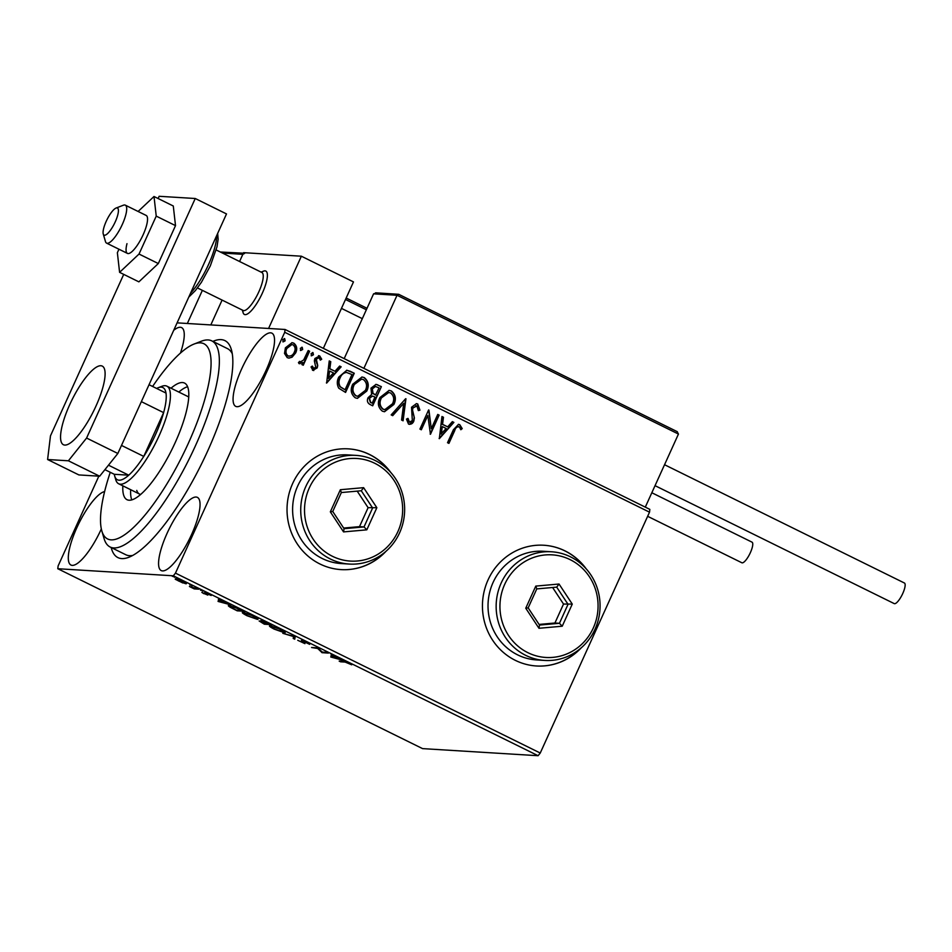 <?xml version="1.0" encoding="UTF-8"?>
<svg xmlns="http://www.w3.org/2000/svg" width="952" height="952" viewBox="0 0 952 952"><rect width="100%" height="100%" fill="white"/><g stroke="black" fill="none" stroke-linecap="round" stroke-linejoin="round"><path stroke-width="1.43" d="M212.843 341.399A120.963 33.582 116.3 0 1 231.348 349.539A120.963 33.582 116.3 0 1 207.524 451.319A120.963 33.582 116.3 0 1 128.913 557.253A120.963 33.582 116.3 0 1 111.182 547.531M110.265 472.299A108.873 30.226 -63.7 0 0 101.852 531.002A108.873 30.226 -63.7 0 0 102.066 531.692A108.873 30.226 -63.7 0 0 168.754 480.855A108.873 30.226 -63.7 0 0 209.5 351.086A108.873 30.226 -63.7 0 0 194.053 344.053L201.384 341.209A114.918 31.904 116.3 0 1 211.832 340.899A114.918 31.904 116.3 0 1 217.699 348.634A114.918 31.904 116.3 0 1 182.356 472.109A114.918 31.904 116.3 0 1 110.17 547.031L125.807 554.742A114.918 31.904 -63.7 0 0 132.768 555.433M586.242 568.903A60.488 57.715 93.5 0 0 543.866 545.246A60.488 57.715 93.5 0 0 488.055 579.911A60.488 57.715 93.5 0 0 536.464 665.983A60.488 57.715 93.5 0 0 581.41 647.669M536.369 665.983A60.488 57.715 93.5 0 0 580.375 648.562M390.82 472.537A60.488 57.715 93.5 0 0 348.444 448.868A60.488 57.715 93.5 0 0 292.633 483.545A60.488 57.715 93.5 0 0 341.042 569.605A60.488 57.715 93.5 0 0 385.988 551.303M340.947 569.605A60.488 57.715 93.5 0 0 384.953 552.184M167.124 533.227A40.829 11.341 -63.7 0 0 161.245 570.593A40.829 11.341 -63.7 0 0 191.495 534.726A40.829 11.341 -63.7 0 0 197.361 497.36A40.829 11.341 -63.7 0 0 167.124 533.227M241.618 369.007A40.829 11.341 -63.7 0 0 235.739 406.373A40.829 11.341 -63.7 0 0 265.989 370.507A40.829 11.341 -63.7 0 0 271.855 333.14A40.829 11.341 -63.7 0 0 241.618 369.007M104.625 491.577A40.829 11.341 -63.7 0 0 76.85 527.694A40.829 11.341 -63.7 0 0 70.983 565.06A40.829 11.341 -63.7 0 0 101.221 529.193A40.829 11.341 -63.7 0 0 101.34 528.943M182.82 582.969L175.251 579.244L175.537 578.673L183.046 581.351C186.247 583.052 187.163 583.85 185.819 583.743L182.927 582.731M198.873 589.193L194.256 588.907L189.424 586.491L198.873 589.193M203.895 593.703L201.848 592.406L206.358 594.393L204.632 592.572L211.189 595.5L206.06 593.263L207.786 595.095L203.99 593.489M239.297 609.125L243.534 611.22L237.215 610.827L230.348 607.34C228.099 605.924 227.73 605.305 229.23 605.496L239.297 609.125M228.385 605.662L229.23 605.496M270.665 624.595L264.347 624.203L259.123 620.954L262.181 621.882L260.919 620.561L270.665 624.595M295.215 636.709L294.739 639.197L293.216 638.447L293.573 636.555L282.815 633.318L295.215 636.709M327.012 652.382L328.416 653.084L322.097 652.691L317.694 648.479L311.578 647.503L317.897 647.895L322.312 652.096L327.012 652.382M344.779 662.057L340.578 661.807L339.174 661.104L343.434 661.366L351.704 664.805L344.993 661.581M538.106 755.709L422.569 748.617L57.786 568.725L173.323 575.805L175.465 573.128L540.248 753.032L538.106 755.709L173.323 575.805M330.987 657.07L331.225 654.464L337.722 658.546L343.148 660.343L330.987 657.07L331.248 655.868L330.749 656.963M306.949 642.422L309.662 644.349L302.784 641.101L304.938 643.659L297.75 640.291L303.51 642.969L301.379 640.41L306.949 642.422M302.926 640.779L302.379 641.779M303.51 642.969L303.664 642.183M284.731 631.902L284.362 632.711L274.093 629.082C269.654 626.725 268.393 625.631 270.308 625.785L280.626 629.439C284.981 631.759 286.231 632.854 284.362 632.711L285.124 632.544M269.535 625.94L270.308 625.785M257.599 618.526L257.242 619.324L246.961 615.706C242.522 613.35 241.261 612.255 243.176 612.41L253.494 616.063C257.861 618.383 259.111 619.466 257.242 619.324L257.992 619.169M242.403 612.564L243.176 612.41M218.282 601.486L218.52 598.879L225.017 602.961L230.444 604.758L218.282 601.486L218.543 600.284L218.044 601.378M202.931 591.24L202.229 590.811M201.324 590.418L200.539 590.204M192.173 585.932L191.471 585.504M190.567 585.111L189.781 584.897M174.632 577.281L173.93 576.852M173.026 576.472L172.241 576.246M177.096 322.859L285.065 329.475L649.847 509.38L649.514 512.176L540.248 753.032M292.074 357.19L288.944 358.107L287.23 357.643L284.505 353.466L285.398 347.825L292.074 342.672L293.799 343.148C296.893 345.683 297.524 348.932 295.679 352.894L292.074 357.19L288.753 358.083M299.428 361.403L300.296 361.986L303.664 359.951L308.198 350.55L309.602 351.24L303.248 365.235L301.844 364.545L302.784 362.486L299.297 363.593L298.44 362.581L299.785 361.427L300.558 362.069M299.987 363.771L299.297 363.593M312.066 366.139L313.184 368.495L315.767 367.305L314.362 360.891L314.886 358.499L319.682 355.905L321.716 359.225L320.324 360.13L319.063 357.702L316.326 359.118L317.73 365.544L317.195 367.924L312.863 370.28L311.054 366.948L312.423 366.151L313.803 368.602M318.682 355.632L321.716 359.225M319.063 357.702L318.301 357.547M313.791 370.542L312.863 370.28M350.027 371.173L354.263 373.267L345.576 392.426L338.781 388.226C336.806 384.608 336.806 380.895 338.805 377.063L346.849 370.233L354.263 373.267M381.383 386.643L372.696 405.802L370.114 404.529C367.412 403.017 366.722 400.744 368.067 397.71L371.625 394.473L370.971 388.154L376.052 384.37L381.383 386.643L372.387 405.647M405.945 398.745L403.089 420.796L401.565 420.034L403.719 403.315L392.7 415.667L391.165 414.905L405.623 398.733M437.742 414.429L439.146 415.12L430.459 434.279L427.817 415.5L421.331 429.78L419.927 429.09L428.626 409.931L431.28 428.686L437.742 414.429M458.9 426.674C456.746 426.77 455.353 428.091 454.711 430.649L448.927 443.394L447.523 442.704L453.39 429.768L458.543 424.354L459.768 424.699L462.22 428.602L460.839 429.733L459.697 427.4L458.138 426.508M649.514 512.176L284.719 332.272L175.465 573.128M439.336 438.67L441.954 416.512L443.477 417.262L442.561 424.33L447.69 426.853L452.355 421.641L453.878 422.39L439.336 438.67M416.94 405.98L412.918 407.968L412.525 410.074L414.394 417.916L413.787 421.189C412.68 423.688 410.919 424.64 408.503 424.057L406.445 419.082L408.075 418.44L409.408 422.105L412.347 420.582L411.526 407.254L416.464 403.624L417.726 403.957L419.927 410.169L418.344 410.586L416.94 405.98L415.869 405.742M409.562 424.354L408.503 424.057M407.718 418.416L409.051 422.081L409.884 422.272M393.914 404.433L384.513 411.74L382.383 411.181C378.087 407.611 377.242 403.089 379.848 397.615L389.166 390.368L391.403 390.986C395.615 394.533 396.46 399.019 393.914 404.433L384.334 411.728M366.794 391.058L357.393 398.364L355.251 397.805C350.967 394.235 350.122 389.713 352.716 384.239L362.034 376.992L364.283 377.599C368.495 381.157 369.328 385.643 366.794 391.058L357.202 398.352M326.631 383.085L329.237 360.927L330.772 361.677L329.856 368.745L334.985 371.268L339.638 366.056L341.161 366.806L326.631 383.085M313.434 354.775L311.53 355.798L311.09 353.62L312.982 352.609L313.434 354.775L311.173 355.774M312.601 352.502L313.065 354.763M302.676 349.479L300.772 350.491L300.332 348.325L302.224 347.302L302.676 349.479L300.415 350.467M301.844 347.194L302.308 349.455M285.136 340.828L283.244 341.851L282.792 339.674L284.684 338.65L285.136 340.828L282.875 341.827M284.315 338.555L284.767 340.804M57.786 568.725L58.12 565.928L98.841 476.155M180.464 353.037A40.829 11.341 -63.7 0 0 181.594 327.607A40.829 11.341 -63.7 0 0 173.716 330.308M284.719 332.272L285.065 329.475M232.252 353.704A114.918 31.904 -63.7 0 0 227.457 348.61L211.832 340.899M389.903 471.526A60.488 57.715 93.5 0 0 348.349 448.868M585.325 567.904A60.488 57.715 93.5 0 0 543.77 545.234M458.531 426.651C456.389 426.746 454.985 428.067 454.342 430.625L448.618 443.239M458.364 424.342L459.768 424.699M459.411 424.675L462.22 428.602M461.851 428.59L460.744 429.495M441.93 416.655L443.477 417.262M443.12 417.238L442.561 424.33M442.204 424.306L447.69 426.853M452.248 421.748L453.878 422.39M453.521 422.367L439.11 438.491M442.275 426.591L440.966 433.969L446.202 428.519L442.275 426.591L441.323 433.993M437.682 414.56L439.146 415.12M438.789 415.108L430.161 434.124M421.034 429.638L427.817 415.5M431.28 428.686L428.935 410.098M416.286 403.612L417.726 403.957M417.369 403.945L419.927 410.169M419.57 410.145L418.356 410.467M416.583 405.957L412.918 407.968M412.561 407.944L412.525 410.074M412.168 410.05L414.394 417.916M414.025 417.904L413.787 421.189M413.43 421.177L409.384 424.33M409.051 422.081L409.705 422.26M405.576 398.781L402.755 420.617M392.426 415.536L403.719 403.315M388.987 390.368L391.403 390.986M391.046 390.963C395.258 394.509 396.091 398.995 393.557 404.422M388.583 392.486L380.883 398.281C378.825 402.637 379.479 406.254 382.847 409.158L384.667 409.61M381.24 398.305C379.193 402.66 379.848 406.278 383.216 409.182L384.846 409.622L392.51 403.755C394.556 399.423 393.902 395.83 390.57 392.974L388.761 392.498L380.883 398.281M375.873 384.37L377.742 384.846M377.385 384.822L381.026 386.619M375.35 386.488L372.006 388.832L372.66 393.343L375.505 395.02L379.086 387.916L375.516 386.488L372.375 388.844L373.017 393.354L375.862 395.032M372.268 396.068L369.126 398.341L370.364 402.398L372.184 403.148L374.969 397.008L372.446 396.068L369.483 398.364L370.733 402.422L372.184 403.148M361.855 376.992L364.283 377.599M363.926 377.587C368.138 381.133 368.971 385.62 366.425 391.034M361.451 379.11L353.763 384.905C351.704 389.261 352.359 392.878 355.727 395.782L357.547 396.234M354.12 384.929C352.062 389.285 352.716 392.902 356.084 395.806L357.714 396.246L365.389 390.38C367.424 386.048 366.782 382.454 363.438 379.598L361.629 379.11L353.763 384.905M353.906 373.243L345.267 392.272M346.671 370.221L349.658 371.149M346.123 372.41L346.123 372.41C343.125 372.875 341.03 374.66 339.84 377.742C338.198 380.871 338.246 383.882 339.983 386.762L345.064 389.761L351.966 374.541L346.48 372.434C343.482 372.898 341.387 374.683 340.197 377.765C338.555 380.895 338.603 383.906 340.34 386.786L345.064 389.761M329.225 361.07L330.772 361.677M330.403 361.653L329.856 368.745M329.499 368.721L334.985 371.268M339.543 366.163L341.161 366.806M340.804 366.782L326.405 382.906M329.559 371.006L328.25 378.384L333.486 372.934L329.559 371.006L328.607 378.408M318.503 355.632L319.325 355.893M321.348 359.213L320.288 359.892M318.706 357.69L316.326 359.118M315.969 359.094L316.052 360.618M315.695 360.594L316.897 362.795M316.528 362.772L317.73 365.544M317.361 365.52L317.195 367.924M316.837 367.9L312.494 370.257M308.139 350.669L309.602 351.24M309.233 351.217L302.938 365.092M298.928 363.569L302.784 362.486M291.895 342.66L293.799 343.148M293.442 343.125C296.536 345.671 297.167 348.92 295.322 352.871L295.679 352.894M295.322 352.871L291.705 357.167M291.669 344.541L286.445 348.48C285.041 351.419 285.433 353.894 287.659 355.905L288.968 356.215M286.445 348.48L286.802 348.503C285.398 351.443 285.802 353.918 288.016 355.917L288.789 356.203M287.659 355.905L288.016 355.917C290.907 356.441 293.002 355.191 294.287 352.192C295.691 349.265 295.275 346.814 293.026 344.874L291.859 344.553L286.802 348.503M340.84 661.212L340.578 661.807M331.248 655.868L331.486 654.595M332.653 656.047L331.486 655.976M332.557 656.273L332.403 657.106L336.472 658.213L332.557 656.273M322.371 652.096L322.097 652.691M322.109 651.894L321.8 652.548M294.977 637.971L293.716 637.352L293.216 638.447M293.716 637.352L293.906 636.305M271.891 626.059L271.094 626.606L271.582 625.512M280.126 629.201L271.713 626.476C270.19 626.356 271.177 627.225 274.676 629.093L282.958 632.009L284.077 630.795M282.958 632.009C284.469 632.14 283.482 631.271 280.019 629.427M260.693 621.335L263.585 623.56L265.608 623.679L260.312 621.692L260.8 620.597M262.478 620.918L266.262 623.715L268.607 623.857L262.086 621.299L262.585 620.204M244.771 612.683L243.962 613.231L244.462 612.136M253.006 615.813L244.581 613.1C243.069 612.981 244.057 613.85 247.556 615.718L255.838 618.633L256.945 617.408M255.838 618.633C257.337 618.752 256.362 617.896 252.899 616.039M230.824 605.769L230.634 606.186C229.396 606.031 229.741 606.555 231.681 607.745L236.465 610.173L241.487 610.482L236.06 607.876L229.956 606.317L230.455 605.222M218.543 600.284L218.781 599.01M219.948 600.462L218.77 600.391M219.841 600.688L219.686 601.521L223.768 602.628L219.841 600.688M194.541 588.277L194.256 588.907M177.108 578.995L176.513 579.459L177.012 578.364M182.582 581.125L176.941 579.363C175.906 579.28 176.536 579.851 178.845 581.101L184.426 583.052L185.331 581.874M184.426 583.052C185.461 583.148 184.819 582.564 182.486 581.315M261.538 272.332A24.193 6.712 116.3 0 1 265.798 271.058A24.193 6.712 116.3 0 1 262.312 293.204A24.193 6.712 116.3 0 1 244.39 314.457A24.193 6.712 116.3 0 1 242.82 310.304M244.616 253.41L242.843 254.315L239.583 261.502L243.593 252.673L301.368 256.207L353.478 281.911L323.335 348.349M301.368 256.207L268.583 328.464M222.09 300.082L210.82 324.93L222.09 300.082M103.863 235.013A15.125 4.201 -63.7 0 0 114.133 224.16A15.125 4.201 -63.7 0 0 117.631 208.131A15.125 4.201 -63.7 0 0 116.061 208.048A15.125 4.201 -63.7 0 0 106.981 219.71A15.125 4.201 -63.7 0 0 103.256 234.013A15.125 4.201 -63.7 0 0 103.863 235.013M116.061 208.048L123.391 205.215A21.17 5.879 116.3 0 1 125.319 205.156A21.17 5.879 116.3 0 1 125.593 205.323A21.17 5.879 116.3 0 1 120.963 227.254A21.17 5.879 116.3 0 1 106.588 243.129A21.17 5.879 116.3 0 1 106.315 242.95A21.17 5.879 116.3 0 1 105.47 241.558L103.256 234.013M197.469 287.944L243.129 310.459A21.17 5.879 -63.7 0 0 257.504 294.596A21.17 5.879 -63.7 0 0 262.133 272.653A21.17 5.879 -63.7 0 0 261.848 272.486L216.199 249.971M261.074 272.105L263.597 271.13A24.193 6.712 116.3 0 1 265.798 271.058A24.193 6.712 116.3 0 1 266.108 271.249A24.193 6.712 116.3 0 1 260.824 296.322A24.193 6.712 116.3 0 1 244.39 314.457A24.193 6.712 116.3 0 1 244.081 314.255A24.193 6.712 116.3 0 1 243.105 312.673L242.344 310.078M398.817 294.37L677.324 431.708L398.686 294.299L397.043 295.275L373.577 293.835L344.184 358.63M677.086 431.601L678.455 434.052L397.043 295.275L363.89 368.353M678.455 434.052L645.301 507.13M398.686 294.299L375.588 292.811M373.577 293.835L376.421 292.99M202.371 290.36L187.342 323.49M243.355 253.196L220.328 252.006M664.544 464.719L904.4 583.005A11.495 3.189 116.3 0 1 902.746 593.524A11.495 3.189 116.3 0 1 894.237 603.616L655.047 485.663M651.822 492.743L752.009 542.152A11.495 3.189 116.3 0 1 750.081 553.267A11.495 3.189 116.3 0 1 742.203 562.858A11.495 3.189 116.3 0 1 741.846 562.763L647.634 516.305M126.985 243.664A21.17 5.879 -63.7 0 0 127.437 253.399A21.17 5.879 -63.7 0 0 137.302 245.271A21.17 5.879 -63.7 0 0 146.62 225.172A21.17 5.879 -63.7 0 0 146.168 215.438L125.319 205.156M118.952 249.222L117.37 252.72L119.595 272.343L139.028 254.041L158.318 263.549L175.513 225.624L173.288 206.001L154.01 196.493L138.111 211.463M139.028 254.041L156.235 216.116L175.513 225.624M156.235 216.116L154.01 196.493M119.595 272.343L138.873 281.851L158.318 263.549M69.746 404.612A43.852 12.174 -63.7 0 0 63.439 444.739A43.852 12.174 -63.7 0 0 95.914 406.218A43.852 12.174 -63.7 0 0 102.221 366.08A43.852 12.174 -63.7 0 0 69.746 404.612M123.712 274.378L50.48 435.837L47.6 459.518L68.401 460.792L86.584 438.051L195.243 198.504L159.139 196.29L158.127 198.528M47.6 459.518L78.873 474.929L99.662 476.214L68.401 460.792M86.584 438.051L117.846 453.473L226.505 213.926L195.243 198.504M117.846 453.473L99.662 476.214M194.053 344.053A108.873 30.226 -63.7 0 0 152.606 386.464M110.17 547.031A114.918 31.904 116.3 0 1 104.292 539.284A114.918 31.904 116.3 0 1 104.066 538.546L101.852 531.002M136.743 490.399A54.431 15.113 -63.7 0 0 139.528 494.064A54.431 15.113 -63.7 0 0 140.718 494.445M130.674 489.697A65.022 18.052 -63.7 0 0 131.519 499.181A65.022 18.052 -63.7 0 0 131.792 499.907M171.015 388.202A65.022 18.052 116.3 0 1 184.545 383.073A65.022 18.052 116.3 0 1 187.865 387.464A65.022 18.052 116.3 0 1 167.873 457.317A65.022 18.052 116.3 0 1 127.032 499.705A65.022 18.052 116.3 0 1 123.7 495.326A65.022 18.052 116.3 0 1 122.856 485.841M187.603 386.726A65.022 18.052 -63.7 0 0 178.821 392.057M188.71 397.139A54.431 15.113 -63.7 0 0 187.675 396.425L166.838 386.143A54.431 15.113 116.3 0 1 159.008 435.968A54.431 15.113 116.3 0 1 118.679 483.783A54.431 15.113 116.3 0 1 115.787 479.772L114.68 476A51.408 14.28 -63.7 0 0 128.746 475.179A51.408 14.28 -63.7 0 0 143.764 456.413L163.625 412.621A51.408 14.28 -63.7 0 0 165.993 393.069A51.408 14.28 -63.7 0 0 158.222 387.714A51.408 14.28 -63.7 0 0 156.64 388.452M121.499 445.429L143.764 456.413A51.408 14.28 -63.7 0 0 155.497 434.624A51.408 14.28 -63.7 0 0 163.625 412.621L141.36 401.637M158.222 387.714L161.888 386.298A54.431 15.113 116.3 0 1 166.838 386.143M114.68 476A51.408 14.28 -63.7 0 1 114.311 474.298L128.746 475.179L108.48 465.183M165.993 393.069L149.036 384.703M114.311 474.298L104.91 469.657M397.877 531.632A51.408 49.064 93.5 0 0 374.695 463.255A51.408 49.064 93.5 0 0 309.293 487.936A51.408 49.064 93.5 0 0 332.486 556.313A51.408 49.064 93.5 0 0 397.877 531.632M305.782 486.591A54.431 51.943 -86.5 0 1 356.012 455.389A54.431 51.943 -86.5 0 1 399.59 532.858A54.431 51.943 -86.5 0 1 349.348 564.06A54.431 51.943 -86.5 0 1 305.782 486.591M356.012 455.389L347.897 454.901A54.431 51.943 93.5 0 0 297.655 486.103A54.431 51.943 93.5 0 0 341.232 563.56L349.348 564.06M330.332 511.843L340.364 489.721L363.616 487.662L376.849 507.713L366.806 529.836L343.553 531.906L330.332 511.843L332.748 511.498L344.077 528.693L364.021 526.92L372.613 507.952L361.284 490.768L341.351 492.541L332.748 511.498M343.66 528.051L359.499 526.646L368.103 507.678L376.849 507.713M368.103 507.678L357.19 491.125M359.499 526.646L364.021 526.92L366.806 529.836M343.553 531.906L344.077 528.693M361.284 490.768L363.616 487.662M340.364 489.721L341.351 492.541M593.298 627.999A51.408 49.064 93.5 0 0 570.117 559.633A51.408 49.064 93.5 0 0 504.715 584.314A51.408 49.064 93.5 0 0 527.908 652.691A51.408 49.064 93.5 0 0 593.298 627.999M501.204 582.969A54.431 51.943 -86.5 0 1 551.434 551.767A54.431 51.943 -86.5 0 1 595.012 629.236A54.431 51.943 -86.5 0 1 544.77 660.438A54.431 51.943 -86.5 0 1 501.204 582.969M551.434 551.767L543.318 551.267A54.431 51.943 93.5 0 0 493.077 582.469A54.431 51.943 93.5 0 0 536.654 659.938L544.77 660.438M525.754 608.221L535.786 586.099L559.038 584.028L572.271 604.092L562.227 626.214L538.975 628.284L525.754 608.221L528.17 607.876L539.498 625.059L559.443 623.298L568.035 604.33L556.706 587.134L536.773 588.907L528.17 607.876M539.082 624.429L554.921 623.013L563.524 604.056L572.271 604.092M563.524 604.056L552.612 587.503M554.921 623.013L559.443 623.298L562.227 626.214M538.975 628.284L539.498 625.059M556.706 587.134L559.038 584.028M535.786 586.099L536.773 588.907M205.846 592.858L205.513 593.596M242.843 254.315L222.459 253.053M366.353 309.757L345.505 299.475M367.008 308.293L346.171 298.012L367.008 308.305M190.543 293.204A39.318 10.912 -63.7 0 0 208.464 264.692A39.318 10.912 -63.7 0 0 216.687 235.584M302.569 641.16L303.069 640.065M303.724 642.921L304.224 641.827M206.489 594.369L206.977 593.274M205.906 593.31L206.405 592.215M106.588 243.129L127.437 253.399M362.319 318.658L341.47 308.377M217.663 233.43L218.139 239.214L216.996 246.794L210.321 265.882L201.419 282.28L195.446 290.503L188.782 297.095M118.679 483.783L139.528 494.064"/></g></svg>
